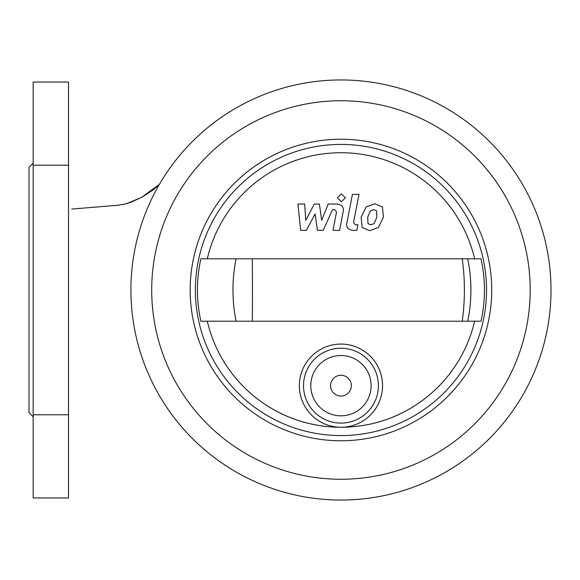 <?xml version="1.0" encoding="UTF-8"?>
<svg xmlns="http://www.w3.org/2000/svg" width="580" height="580" viewBox="0 0 580 580"><rect width="100%" height="100%" fill="white"/><g stroke="black" fill="none" stroke-linecap="round" stroke-linejoin="round"><path stroke-width="0.87" d="M376.572 210.823L373.716 209.655L370.461 210.823L367.713 217.188L367.981 223.605L370.787 224.764L374.093 223.605L376.855 217.188L376.572 210.823M366.111 206.98L361.144 217.188L362.13 227.44L369.634 230.673L378.443 227.44L383.416 217.188L382.423 206.98L374.868 203.747L366.111 206.98M352.423 194.401L346.891 222.843C345.897 227.222 347.971 229.731 353.104 230.369L356.845 230.369L357.925 224.815L355.395 224.815L353.539 222.437L358.984 194.401L352.423 194.401M341.395 201.804L345.383 197.823L341.395 193.836L337.415 197.823L341.395 201.804M306.407 230.369L315.121 213.853L317.419 230.369L323.154 230.369L332.608 209.605L334.653 209.605L336.523 211.968L332.985 230.39L339.546 230.39L343.164 211.533C344.136 207.154 342.055 204.653 336.915 204.037L328.215 204.051L321.646 220.32L319.399 204.051L314.266 204.051L305.754 220.32L304.674 204.051L297.895 204.051L300.672 230.369L306.407 230.369M340.953 375.267A10.396 10.396 0 0 0 330.556 385.664A10.396 10.396 0 0 0 340.953 396.06A10.396 10.396 0 0 0 351.349 385.664A10.396 10.396 0 0 0 340.953 375.267M491.731 290A150.778 150.778 0 0 1 340.953 440.778A150.778 150.778 0 0 1 190.175 290A150.778 150.778 0 0 1 340.953 139.222A150.778 150.778 0 0 1 491.731 290M486.533 290A145.58 145.58 0 0 1 340.953 435.58A145.58 145.58 0 0 1 195.373 290A145.58 145.58 0 0 1 340.953 144.42A145.58 145.58 0 0 1 486.533 290M340.953 427.257A137.257 137.257 0 0 0 474.621 321.197A137.257 137.257 0 0 1 207.285 321.197A137.257 137.257 0 0 0 340.946 427.257M299.36 385.664A41.593 41.593 0 0 1 340.953 344.07A41.593 41.593 0 0 1 382.546 385.664A41.593 41.593 0 0 1 340.953 427.257A41.593 41.593 0 0 1 299.36 385.664M310.793 385.664A30.153 30.153 0 0 1 340.953 355.511A30.153 30.153 0 0 1 371.106 385.664A30.153 30.153 0 0 1 340.953 415.824A30.153 30.153 0 0 1 310.793 385.664M303.521 385.664A37.432 37.432 0 0 1 340.953 348.232A37.432 37.432 0 0 1 378.385 385.664A37.432 37.432 0 0 1 340.953 423.103A37.432 37.432 0 0 1 303.521 385.664M207.285 258.803A137.257 137.257 0 0 1 474.621 258.803A137.257 137.257 0 0 0 207.285 258.803M481.016 321.197A143.499 143.499 0 0 0 481.016 258.803L200.883 258.803A143.499 143.499 0 0 0 200.883 321.197L481.016 321.197M130.906 290A210.047 210.047 0 0 1 340.953 79.953A210.047 210.047 0 0 1 551 290A210.047 210.047 0 0 1 340.953 500.047A210.047 210.047 0 0 1 130.906 290M151.699 290A189.254 189.254 0 0 1 340.953 100.746A189.254 189.254 0 0 1 530.2 290A189.254 189.254 0 0 1 340.953 479.254A189.254 189.254 0 0 1 151.699 290M127.237 203.45L141.701 197.287L159.42 184.331L153.055 189.972L142.1 197.077L131.297 202.101L124.04 204.254L117.349 205.305L71.688 209.068M33.162 163.139L29 167.301L29 412.699L33.162 416.861M33.162 414.78L33.162 497.966L68.513 497.966L68.513 414.78L33.162 414.78L33.162 82.034L68.513 82.034L68.513 165.22L33.162 165.22M68.513 165.22L68.513 414.78M467.683 321.197A143.499 135.038 -90 0 0 467.683 258.803M462.238 321.197A143.499 90.074 -90 0 0 462.238 258.803M252.322 321.197A143.499 5.358 -90 0 0 252.322 258.803M236.053 321.197A143.499 129.086 -90 0 1 236.053 258.803M97.201 206.987L95.548 207.118M89.552 207.596L81.186 208.285"/></g></svg>
